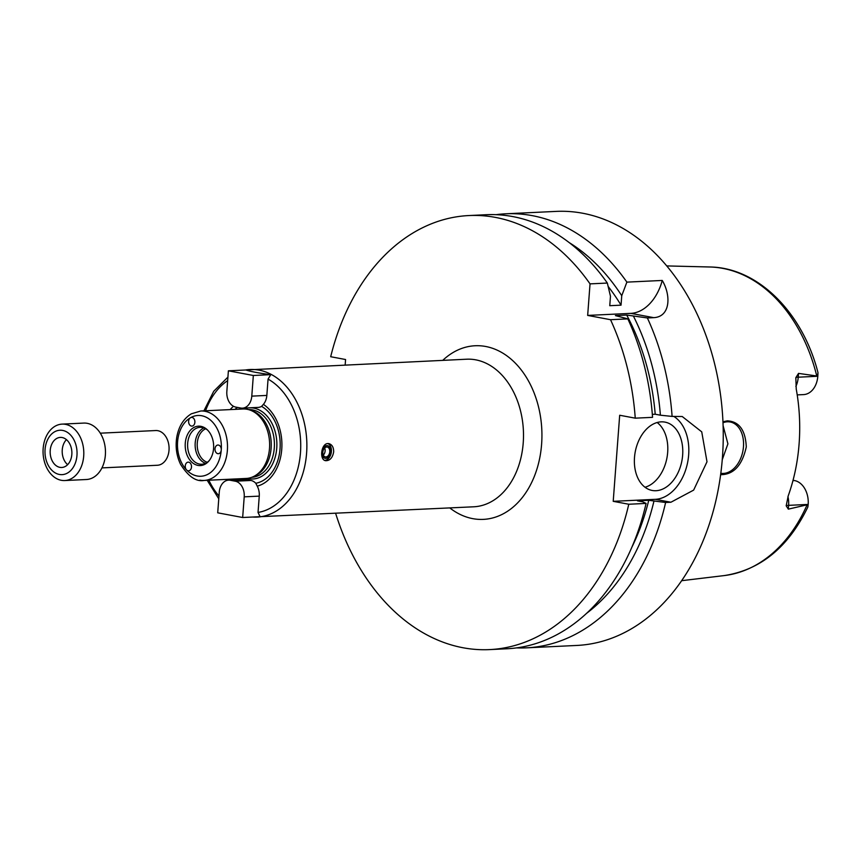 <?xml version="1.0" encoding="UTF-8"?>
<svg xmlns="http://www.w3.org/2000/svg" width="861" height="861" viewBox="0 0 861 861"><rect width="100%" height="100%" fill="white"/><g stroke="black" fill="none" stroke-linecap="round" stroke-linejoin="round"><path stroke-width="1.29" d="M261.583 406.37A13.905 10.02 87.3 0 1 258.117 407.414L242.468 408.157A13.905 10.02 87.3 0 1 240.768 408.039L235.785 407.102A13.905 10.02 87.3 0 1 226.841 391.464L228.391 370.811L253.338 375.482L270.763 374.653L268.062 379.109L266.835 395.425A13.905 10.02 87.3 0 1 263.38 404.379L261.583 406.37A40.209 28.983 -92.7 0 1 280.029 448.818A40.209 28.983 -92.7 0 1 255.792 483.269L257.235 486.142A13.905 10.02 87.3 0 1 259.258 496.13L258.031 512.446L260.087 516.675L242.662 517.504L217.715 512.822L219.264 492.169A13.905 10.02 87.3 0 1 228.585 480.147A13.905 10.02 87.3 0 1 230.285 480.266L235.268 481.202A13.905 10.02 87.3 0 1 244.212 496.84L242.662 517.504M253.338 375.482L251.789 396.135A13.905 10.02 87.3 0 1 242.468 408.157M228.391 370.811L245.815 369.982C251.24 371.672 259.559 373.233 270.763 374.653M237.453 407.414A40.209 28.983 -92.7 0 0 234.978 409.373M238.271 478.824A40.209 28.983 -92.7 0 0 239.433 479.631M228.585 480.147L244.233 479.405A13.905 10.02 87.3 0 1 245.923 479.523L250.917 480.46A13.905 10.02 87.3 0 1 255.792 483.269M233.482 406.295A43.459 31.319 -92.7 0 0 230.145 409.61M233.449 479.05A43.459 31.319 -92.7 0 0 234.343 479.878M257.235 486.142A43.459 31.319 -92.7 0 0 281.751 449.281A43.459 31.319 -92.7 0 0 263.38 404.379M199.838 480.158A34.763 25.055 -92.7 0 0 204.079 480.449L246.203 478.447A34.763 25.055 -92.7 0 0 253.112 476.746L255.147 475.81A33.891 24.431 -92.7 0 0 271.204 442.457A33.891 24.431 -92.7 0 0 252.058 410.783L249.938 410.04A34.763 25.055 -92.7 0 0 242.899 408.997L200.785 410.998L191.314 413.818C183.641 418.575 178.819 426.26 176.817 436.882C175.235 446.611 176.483 455.77 180.573 464.337C188.333 476.563 196.168 481.934 204.079 480.449A34.763 25.055 -92.7 0 0 227.455 444.534A34.763 25.055 -92.7 0 0 200.785 410.998M253.112 476.746A34.763 25.055 -92.7 0 0 269.579 442.532A34.763 25.055 -92.7 0 0 249.938 410.04M190.464 417.736A4.348 3.132 87.3 0 1 191.54 417.413A4.348 3.132 87.3 0 1 194.877 421.599A4.348 3.132 87.3 0 1 191.949 426.098A4.348 3.132 87.3 0 1 188.699 422.665A4.348 3.132 87.3 0 1 190.464 417.736A30.415 21.923 -92.7 0 0 186.546 469.912A4.348 3.132 87.3 0 1 185.373 465.144A4.348 3.132 87.3 0 1 188.182 462.142A4.348 3.132 87.3 0 1 191.508 466.328A4.348 3.132 87.3 0 1 188.591 470.816A4.348 3.132 87.3 0 1 186.546 469.912A30.415 21.923 -92.7 0 0 221.255 449.959A4.348 3.132 87.3 0 1 218.339 453.715A4.348 3.132 87.3 0 1 215.002 449.528A4.348 3.132 87.3 0 1 217.93 445.029A4.348 3.132 87.3 0 1 221.255 449.959A30.415 21.923 -92.7 0 0 190.464 417.736M197.955 465.403A19.728 14.217 -92.7 0 0 208.696 461.216A19.728 14.217 -92.7 0 0 207.2 429.704A19.728 14.217 -92.7 0 0 186.008 438.701A19.728 14.217 -92.7 0 0 197.955 465.403M207.705 430.209A18.468 13.313 -92.7 0 0 200.053 427.347A18.468 13.313 -92.7 0 0 187.601 444.868A18.468 13.313 -92.7 0 0 199.548 464.09A18.468 13.313 -92.7 0 0 201.808 464.24A18.468 13.313 -92.7 0 0 209.148 460.667M203.842 427.928A18.468 13.313 -92.7 0 0 195.156 446.073A18.468 13.313 -92.7 0 0 205.531 463.315M205.682 428.778A17.381 12.528 -92.7 0 0 197.234 445.976A17.381 12.528 -92.7 0 0 207.275 462.292M327.933 443.555L328.902 443.619C332.109 444.588 333.702 447.354 333.67 451.95C332.54 457.826 329.881 460.743 325.695 460.7C319.119 460.011 321.153 443.404 327.933 443.555A8.696 5.941 100.6 0 1 331.399 451.519A8.696 5.941 100.6 0 1 324.78 460.409M330.764 451.767A6.436 4.391 100.6 0 0 324.5 446.568A6.436 4.391 100.6 0 0 323.671 457.6A6.436 4.391 100.6 0 0 330.764 451.767M329.785 451.81A5.015 3.433 100.6 0 0 327.234 447.042A5.015 3.433 100.6 0 0 322.94 451.347A5.015 3.433 100.6 0 0 325.393 456.911A5.015 3.433 100.6 0 0 329.785 451.81M323.305 455.092A5.015 3.433 100.6 0 0 325.114 450.938A5.015 3.433 100.6 0 0 324.64 447.989M335.639 513.35A217.273 156.605 -92.7 0 0 489.543 649.603A217.273 156.605 -92.7 0 0 628.778 504.245L613.215 501.328L619.683 415.25L635.246 418.166A217.273 156.605 -92.7 0 0 610.524 319.7L587.665 315.417L590.033 283.872A217.273 156.605 -92.7 0 0 468.922 215.551A217.273 156.605 -92.7 0 0 330.689 356.723L345.573 359.521L345.164 364.989M587.665 315.417L630.876 313.372A43.459 29.694 100.6 0 0 662.249 280.449C671.193 295.388 670.482 316.826 653.736 317.655L647.375 317.957L626.69 315.051L615.411 315.589L627.83 318.882L610.524 319.7M590.033 283.872L607.339 283.054L610.471 296.259L609.76 305.698L621.039 305.16L621.75 295.721L626.883 282.128L662.249 280.449M635.246 418.166L652.552 417.348A217.273 156.605 -92.7 0 0 627.83 318.882M607.339 283.054A217.273 156.605 -92.7 0 0 486.228 214.723L468.922 215.551M652.326 414.367L655.21 414.227A199.892 144.078 -92.7 0 0 626.69 315.051M621.039 305.16A199.892 144.078 -92.7 0 0 608.167 286.465M655.21 414.227L660.398 415.196A206.941 149.157 -92.7 0 0 633.535 316.331M621.75 295.721A206.941 149.157 -92.7 0 0 569.132 242.554M660.398 415.196L672.097 416.423A217.273 156.605 -92.7 0 0 647.375 317.957M672.097 416.423L682.224 416.52L701.737 431.856L706.999 461.787L693.643 490.113L670.902 502.243L665.628 502.49L648.742 500.295L637.463 500.833L642.64 501.802L646.084 503.416L628.778 504.245M516.611 647.892A217.273 156.605 -92.7 0 0 526.394 647.849A217.273 156.605 -92.7 0 0 665.628 502.49M526.394 647.849L576.805 645.449A217.273 156.605 -92.7 0 0 722.917 420.997A217.273 156.605 -92.7 0 0 556.174 211.397L505.773 213.797A217.273 156.605 -92.7 0 0 496.022 214.68M626.883 282.128A217.273 156.605 -92.7 0 0 505.773 213.797M613.215 501.328L655.339 499.326A43.459 29.694 100.6 0 0 687.347 463.778A43.459 29.694 100.6 0 0 673.689 416.347M634.503 457.428A34.763 23.753 -79.4 0 1 664.983 422.116A34.763 23.753 -79.4 0 1 681.923 460.667A34.763 23.753 -79.4 0 1 652.175 490.458A34.763 23.753 -79.4 0 1 634.503 457.428M645.029 487.251A34.763 23.753 100.6 0 0 666.952 457.858A34.763 23.753 100.6 0 0 657.158 422.525M722.261 459.709L727.911 443.835L723.1 425.668M720.818 473.27A26.078 17.812 100.6 0 0 743.463 446.751A26.078 17.812 100.6 0 0 730.214 421.987A26.078 17.812 100.6 0 0 722.992 422.74M722.949 421.761L727.341 420.835C739.19 421.524 745.508 430.231 746.283 446.934C742.171 465.424 733.626 474.669 720.635 474.691M806.908 505.235A154.679 111.489 -92.7 0 1 724.327 575.568C760.672 569.907 788.515 547.047 807.855 507L808.156 504.546L788.332 509.142L788.611 505.353A21.202 15.283 -92.7 0 0 788.159 497.615A21.202 15.283 -92.7 0 0 787.955 496.614M797.221 394.898L803.593 394.596A21.202 15.283 -92.7 0 0 817.81 376.268L798.244 377.193L798.534 373.394L795.833 377.667L796.231 389.021A156.433 112.759 -92.7 0 1 788.202 495.904L786.201 505.827L788.332 509.142M786.222 505.321L786.201 505.827A8.696 1.012 -175.7 0 1 788.611 505.353L808.167 504.428A21.202 15.283 -92.7 0 0 794.531 480.567L793.035 480.287M795.865 386.438A21.202 15.283 -92.7 0 0 796.662 384.544A21.202 15.283 -92.7 0 0 798.244 377.193A8.696 1.012 4.3 0 0 795.833 377.667L795.779 378.205M798.534 373.394L817.821 376.139C818.047 371.877 817.993 371.586 817.649 375.256M586.75 613.215A206.941 149.157 -92.7 0 0 653.919 501.263M631.952 547.047A199.892 144.078 -92.7 0 0 648.742 500.295M489.543 649.603L506.86 648.774A217.273 156.605 -92.7 0 0 646.084 503.416M64.769 480.546L86.434 479.512A28.241 20.363 -92.7 0 0 105.429 450.335A28.241 20.363 -92.7 0 0 83.754 423.085L62.089 424.118A28.241 20.363 -92.7 0 0 43.05 450.906A28.241 20.363 -92.7 0 0 61.325 480.298A28.241 20.363 -92.7 0 0 64.769 480.546A28.241 20.363 -92.7 0 0 83.765 451.368A28.241 20.363 -92.7 0 0 62.089 424.118M59.366 474.454A22.225 16.015 -92.7 0 0 75.66 444.028A22.225 16.015 -92.7 0 0 48.033 438.852A22.225 16.015 -92.7 0 0 59.366 474.454M59.893 467.351A15.057 10.849 -92.7 0 0 61.734 467.48A15.057 10.849 -92.7 0 0 71.861 451.928A15.057 10.849 -92.7 0 0 60.302 437.41A15.057 10.849 -92.7 0 0 50.164 451.691A15.057 10.849 -92.7 0 0 59.893 467.351M66.437 439.648A15.057 10.849 -92.7 0 0 67.632 464.66M101.942 467.9L157.369 465.263A17.381 12.528 -92.7 0 0 169.057 447.311A17.381 12.528 -92.7 0 0 155.723 430.543L100.296 433.18M251.789 396.135L266.835 395.425M247.118 478.382A35.635 25.679 -92.7 0 0 248.517 478.694A35.635 25.679 -92.7 0 0 276.865 445.578A35.635 25.679 -92.7 0 0 250.024 407.802M248.937 407.856A35.635 25.679 -92.7 0 0 243.814 408.975M252.531 517.03A73.874 53.242 -92.7 0 0 257.084 517.084A73.874 53.242 -92.7 0 0 306.764 440.767A73.874 53.242 -92.7 0 0 250.077 369.509A73.874 53.242 -92.7 0 0 245.654 369.972M258.031 512.446A69.526 50.11 -92.7 0 0 300.467 452.789A69.526 50.11 -92.7 0 0 268.062 379.109M227.648 380.648A69.526 50.11 -92.7 0 0 205.575 410.772M208.868 480.223A69.526 50.11 -92.7 0 0 218.974 496.011M230.285 480.266L245.923 479.523M235.268 481.202L250.917 480.46M244.212 496.84L259.258 496.13M251.724 477.317A33.891 24.431 -92.7 0 0 274.368 442.306A33.891 24.431 -92.7 0 0 248.506 409.599M252.413 517.041L473.711 506.795A73.874 53.242 -92.7 0 0 523.391 430.478A73.874 53.242 -92.7 0 0 466.705 359.209L245.417 370.004M449.776 507.925A86.907 62.638 -92.7 0 0 472.764 518.645A86.907 62.638 -92.7 0 0 539.858 413.022A86.907 62.638 -92.7 0 0 442.769 360.35M630.876 313.372L653.736 317.655M655.339 499.326L670.902 502.243M816.658 375.568A154.679 111.489 -92.7 0 0 709.668 266.985L666.715 265.92M794.531 480.567L792.949 480.642M218.769 498.788L207.2 480.298M203.896 410.848L213.732 391.26L227.917 377.118M724.327 575.568L681.675 580.691M709.668 266.985C757.82 267.448 802.549 312.36 817.95 372.479"/></g></svg>
